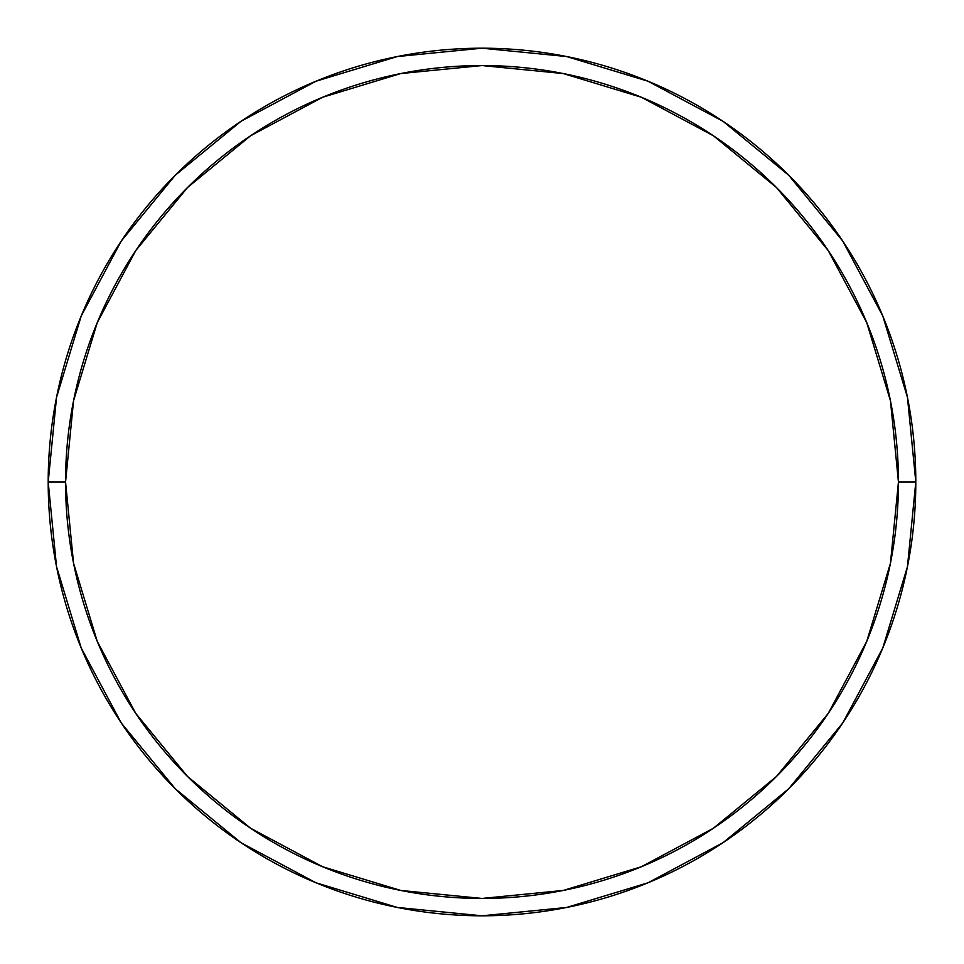 <?xml version="1.0" encoding="UTF-8"?>
<svg xmlns="http://www.w3.org/2000/svg" width="964" height="964" viewBox="0 0 964 964"><rect width="100%" height="100%" fill="white"/><g stroke="black" fill="none" stroke-linecap="round" stroke-linejoin="round"><path stroke-width="1.45" d="M48.2 482A433.8 433.8 0 0 0 482 915.8A433.8 433.8 0 0 0 915.8 482L898.448 482A416.448 416.448 0 0 1 482 898.448A416.448 416.448 0 0 1 65.552 482L73.553 563.241L97.256 641.373L135.731 713.372L187.522 776.478L250.628 828.269L322.627 866.744L400.759 890.447L482 898.448L563.241 890.447L641.373 866.744L713.372 828.269L776.478 776.478L828.269 713.372L866.744 641.373L890.447 563.241L898.448 482L890.447 400.759L866.744 322.627L828.269 250.628L776.478 187.522L713.372 135.731L641.373 97.256L563.241 73.553L482 65.552L400.759 73.553L322.627 97.256L250.628 135.731L187.522 187.522L135.731 250.628L97.256 322.627L73.553 400.759L65.552 482L48.2 482L65.552 482A416.448 416.448 0 0 1 482 65.552A416.448 416.448 0 0 1 898.448 482L915.8 482A433.8 433.8 0 0 0 482 48.2A433.8 433.8 0 0 0 48.2 482A433.8 433.8 0 0 1 482 48.2A433.8 433.8 0 0 1 915.8 482A433.8 433.8 0 0 1 482 915.8A433.8 433.8 0 0 1 48.2 482L56.539 397.373L81.217 315.987L121.223 241.108M121.307 240.988L175.255 175.255L240.88 121.392M240.988 121.307L315.987 81.217L397.373 56.539L481.855 48.2M482 48.2L566.627 56.539L648.013 81.217L722.892 121.223M723.012 121.307L788.745 175.255L842.608 240.88M842.693 240.988L882.783 315.987L907.461 397.373L915.8 481.855M915.8 482L907.461 566.627L882.783 648.013L842.777 722.892M842.693 723.012L788.745 788.745L723.121 842.608M723.012 842.693L648.013 882.783L566.627 907.461L482.145 915.8M482 915.8L397.373 907.461L315.987 882.783L241.108 842.777M240.988 842.693L175.255 788.745L121.392 723.121M121.307 723.012L81.217 648.013L56.539 566.627L48.2 482.145"/></g></svg>

